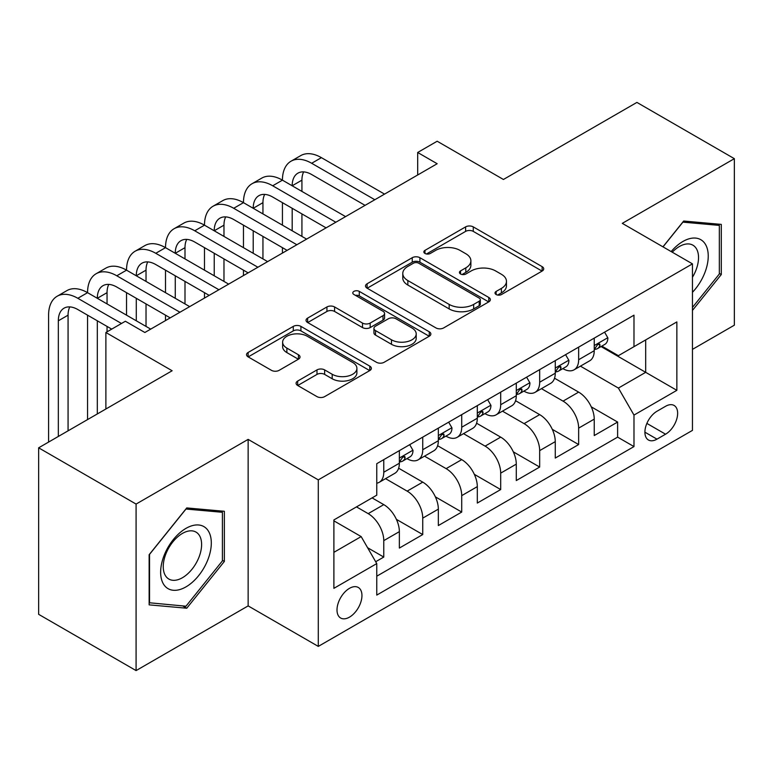 <?xml version="1.0" encoding="UTF-8"?>
<svg xmlns="http://www.w3.org/2000/svg" width="773" height="773" viewBox="0 0 773 773"><rect width="100%" height="100%" fill="white"/><g stroke="black" fill="none" stroke-linecap="round" stroke-linejoin="round"><path stroke-width="1.16" d="M496.131 294.532A3.788 2.184 0 0 0 501.484 294.532L542.134 271.062A5.411 3.121 0 0 0 543.719 268.859A5.411 3.121 0 0 0 542.134 266.646L473.269 226.885A5.411 3.121 0 0 0 465.617 226.885L424.976 250.355A3.788 2.184 0 0 0 423.865 251.901A3.788 2.184 0 0 0 424.976 253.447A3.788 2.184 0 0 0 430.329 253.447L435.586 250.413A17.315 9.991 0 0 1 460.07 250.413L465.81 253.728A17.315 9.991 0 0 1 470.883 260.791A17.315 9.991 0 0 1 465.81 267.864L460.553 270.898A3.788 2.184 0 0 0 459.442 272.444A3.788 2.184 0 0 0 460.553 273.99A3.788 2.184 0 0 0 465.906 273.99L471.163 270.956A17.315 9.991 0 0 1 495.648 270.956L501.387 274.27A17.315 9.991 0 0 1 506.46 281.333A17.315 9.991 0 0 1 501.387 288.406L496.131 291.44A3.788 2.184 0 0 0 495.02 292.986A3.788 2.184 0 0 0 496.131 294.532L496.131 291.44M349.473 617.144A17.634 10.184 120 0 0 361.001 601.607A17.634 10.184 120 0 0 358.295 587.47A17.634 10.184 120 0 0 349.473 588.34A17.634 10.184 120 0 0 337.956 603.887A17.634 10.184 120 0 0 340.651 618.023A17.634 10.184 120 0 0 349.473 617.144M297.673 381.06A5.411 3.121 0 0 0 296.088 383.263A5.411 3.121 0 0 0 297.673 385.476L316.998 396.626A5.411 3.121 0 0 0 324.641 396.626L369.784 370.567A5.411 3.121 0 0 0 371.369 368.354A5.411 3.121 0 0 0 369.784 366.151L300.929 326.39A5.411 3.121 0 0 0 293.276 326.39L248.133 352.459A5.411 3.121 0 0 0 246.548 354.662A5.411 3.121 0 0 0 248.133 356.875L271.468 370.344A5.411 3.121 0 0 0 279.121 370.344L298.436 359.194A5.411 3.121 0 0 0 300.021 356.981A5.411 3.121 0 0 0 298.436 354.778L286.87 348.092A14.474 8.358 0 0 1 282.628 342.188A14.474 8.358 0 0 1 291.566 334.467A14.474 8.358 0 0 1 307.335 336.274L352.672 362.45A14.474 8.358 0 0 1 356.904 368.354A14.474 8.358 0 0 1 347.976 376.074A14.474 8.358 0 0 1 332.197 374.267L324.641 369.9A5.411 3.121 0 0 0 316.998 369.9L297.673 381.06L297.673 385.476M692.453 349.377L734.35 325.182L734.35 158.668L636.913 102.413L503.426 179.481L437.17 141.227L417.681 152.484L437.17 163.731L144.86 332.496L125.371 321.239L105.882 332.496L105.882 409.004M136.087 504.073L136.087 670.587L248.143 605.897L248.143 439.383L136.087 504.073L38.65 447.818L172.137 370.75L105.882 332.496M248.143 439.383L318.292 479.878L692.453 263.864L692.453 430.377L318.292 646.402L318.292 479.878M734.35 158.668L622.294 223.358L692.453 263.864M435.972 327.936A5.411 3.121 0 0 0 443.625 327.936L488.768 301.876A5.411 3.121 0 0 0 490.353 299.663A5.411 3.121 0 0 0 488.768 297.46L419.903 257.699A5.411 3.121 0 0 0 412.251 257.699L367.107 283.768A5.411 3.121 0 0 0 365.523 285.971A5.411 3.121 0 0 0 367.107 288.184L435.972 327.936M355.425 295.354A3.788 2.184 0 0 1 359.271 295.885L359.271 291.382L429.276 331.801A5.411 3.121 0 0 1 430.861 334.013A5.411 3.121 0 0 1 429.276 336.216L384.133 362.286A5.411 3.121 0 0 1 376.48 362.286L307.625 322.525L307.625 318.109A5.411 3.121 0 0 0 306.04 320.322A5.411 3.121 0 0 0 307.625 322.525M307.625 318.109L326.94 306.958A5.411 3.121 0 0 1 334.593 306.958L362.518 323.075A5.411 3.121 0 0 0 370.17 323.075L382.983 315.684A5.411 3.121 0 0 0 384.567 313.471A5.411 3.121 0 0 0 382.983 311.258L353.908 294.474A3.788 2.184 0 0 1 352.797 292.928A3.788 2.184 0 0 1 355.136 290.909A3.788 2.184 0 0 1 359.271 291.382M136.087 670.587L38.65 614.332L38.65 447.818M375.688 561.729L383.775 557.062L367.6 547.728M356.488 506.885L368.18 513.639A22.05 12.726 60 0 1 383.775 540.636L399.361 531.64L399.361 548.067L422.744 534.558L396.385 519.35M385.553 478.661L407.158 491.135A22.05 12.726 60 0 1 422.744 518.132L438.339 509.136L438.339 525.563L461.723 512.064L435.363 496.846M424.522 456.157L446.127 468.631A22.05 12.726 60 0 1 461.723 495.638L477.308 486.632L477.308 503.059L500.691 489.56L474.342 474.342M463.5 433.653L485.106 446.127A22.05 12.726 60 0 1 500.691 473.134L516.287 464.129L516.287 480.555L539.67 467.056L513.311 451.838M502.479 411.159L524.084 423.633A22.05 12.726 60 0 1 539.67 450.63L555.265 441.634L555.265 458.06L578.648 444.552L578.648 428.126A22.05 12.726 -120 0 0 563.053 401.129L541.448 388.655M552.289 429.334L578.648 444.552M399.361 531.64A22.05 12.726 -120 0 0 383.775 504.634L372.074 497.88M438.339 509.136A22.05 12.726 -120 0 0 422.744 482.13L398.646 468.216M477.308 486.632A22.05 12.726 -120 0 0 461.723 459.635L437.615 445.712M516.287 464.129A22.05 12.726 -120 0 0 500.691 437.132L476.593 423.218M555.265 441.634A22.05 12.726 -120 0 0 539.67 414.628L515.572 400.714M665.563 406.298L656.982 411.255A17.083 9.865 120 0 0 645.822 426.31A17.083 9.865 120 0 0 648.441 440.001A17.083 9.865 120 0 0 656.982 439.151L665.563 434.204A17.083 9.865 120 0 0 676.723 419.15A17.083 9.865 120 0 0 674.104 405.458A17.083 9.865 120 0 0 665.563 406.298M333.888 552.337L361.165 536.588L376.76 563.594L376.76 595.094L633.986 446.581L633.986 415.082L618.4 388.075L580.426 366.151M376.76 563.594L333.888 588.34L333.888 519.939L376.76 495.184L376.76 463.684L633.986 315.171L633.986 346.671L676.858 321.916L676.858 390.326L633.986 415.082M406.956 458.611L407.158 458.727A22.05 12.726 60 0 0 418.183 459.819L433.769 450.823A22.05 12.726 -120 0 0 438.339 440.726L438.339 428.126M445.924 436.107L446.127 436.233A22.05 12.726 60 0 0 457.152 437.325L472.747 428.319A22.05 12.726 -120 0 0 477.308 418.232L477.308 405.622M484.903 413.613L485.106 413.729A22.05 12.726 60 0 0 496.131 414.821L511.716 405.815A22.05 12.726 -120 0 0 516.287 395.728L516.287 383.128M523.881 391.109L524.084 391.225A22.05 12.726 60 0 0 535.109 392.317L550.695 383.321A22.05 12.726 -120 0 0 555.265 373.224L555.265 360.624M376.76 576.194L617.617 437.132L617.617 422.058L594.234 435.557L594.234 419.13A22.05 12.726 -120 0 0 578.648 392.124L554.541 378.21M562.85 368.605L563.053 368.721A22.05 12.726 -120 0 0 574.078 369.813A22.05 12.726 -120 0 0 578.648 359.725L578.648 347.125M574.078 369.813L589.673 360.817A22.05 12.726 -120 0 0 594.234 350.72L594.234 338.12M383.775 459.626L383.775 472.235A22.05 12.726 60 0 1 379.205 482.323A22.05 12.726 60 0 1 376.76 483.212M379.205 482.323L394.8 473.327A22.05 12.726 -120 0 0 399.361 463.23L399.361 450.63M422.744 437.132L422.744 449.731A22.05 12.726 60 0 1 418.183 459.819M461.723 414.628L461.723 427.227A22.05 12.726 60 0 1 457.152 437.325M500.691 392.124L500.691 404.723A22.05 12.726 60 0 1 496.131 414.821M539.67 369.62L539.67 382.22A22.05 12.726 60 0 1 535.109 392.317M539.67 450.63L539.67 467.056M500.691 473.134L500.691 489.56M461.723 495.638L461.723 512.064M422.744 518.132L422.744 534.558M383.775 540.636L383.775 557.062M361.165 536.588L333.888 520.838M618.4 388.075L645.687 372.325L645.687 339.917L676.858 321.916M601.046 346.555L676.858 390.326M601.829 346.101L618.4 355.677L633.986 346.671M248.143 605.897L318.292 646.402M417.681 152.484L417.681 174.978M591.258 406.84L617.617 422.058M617.617 437.132L633.986 446.581M692.453 310.417L721.296 274.541L721.296 224.392L683.68 221.03L662.944 246.829M149.141 604.863L186.757 608.225L224.363 561.44L224.363 511.291L186.757 507.929L149.141 554.714L149.141 604.863M719.344 273.41L721.296 274.541M222.411 560.309L224.363 561.44M182.776 605.926L186.757 608.225M497.638 295.064L501.387 292.899A17.315 9.991 0 0 0 506.46 285.836L506.46 281.333M470.883 260.791L470.883 265.294A17.315 9.991 0 0 1 465.81 272.357L462.061 274.521M542.057 271.101L473.269 231.388A5.411 3.121 0 0 0 465.617 231.388L426.483 253.988M488.691 301.914L419.903 262.202A5.411 3.121 0 0 0 412.251 262.202L367.185 288.223M479.202 301.209A3.788 2.184 0 0 0 480.313 299.663A3.788 2.184 0 0 0 479.202 298.117L418.753 263.226A3.788 2.184 0 0 0 413.4 263.226L407.854 266.424A17.315 9.991 0 0 0 402.781 273.497A17.315 9.991 0 0 0 407.854 280.56L449.171 304.417A17.315 9.991 0 0 0 473.656 304.417L479.202 301.209L479.202 305.712A3.788 2.184 0 0 0 480.313 304.166L480.313 299.663M402.781 273.497L402.781 277.99A17.315 9.991 0 0 0 407.854 285.063L407.854 280.56M479.202 305.712L473.656 308.92A17.315 9.991 0 0 1 449.171 308.92L407.854 285.063M307.693 322.573L326.94 311.451L326.94 306.958M384.567 313.471L384.567 317.974A5.411 3.121 0 0 1 382.983 320.177L370.17 327.578A5.411 3.121 0 0 1 362.518 327.578L334.593 311.451A5.411 3.121 0 0 0 326.94 311.451M359.271 295.885L429.208 336.265M391.496 339.811A14.474 8.358 0 0 0 407.265 341.618A14.474 8.358 0 0 0 416.203 333.897A14.474 8.358 0 0 0 411.961 327.994L395.989 318.776A5.411 3.121 0 0 0 388.346 318.776L375.523 326.167A5.411 3.121 0 0 0 373.939 328.38A5.411 3.121 0 0 0 375.523 330.593L391.496 339.811L391.496 344.314A14.474 8.358 0 0 0 407.265 346.12A14.474 8.358 0 0 0 416.203 338.4L416.203 333.897M373.939 328.38L373.939 332.883A5.411 3.121 0 0 0 375.523 335.086L375.523 330.593M391.496 344.314L375.523 335.086M356.904 368.354L356.904 372.857A14.474 8.358 0 0 1 347.976 380.577A14.474 8.358 0 0 1 332.197 378.77L324.641 374.403A5.411 3.121 0 0 0 316.998 374.403L297.75 385.514M282.628 342.188L282.628 346.681A14.474 8.358 0 0 0 286.87 352.594L286.87 348.092M298.368 359.232L286.87 352.594M369.716 370.605L300.929 330.892A5.411 3.121 0 0 0 293.276 330.892L248.201 356.913M604.563 332.158L607.878 337.898A14.61 8.435 60 0 1 604.853 344.362L597.442 348.633A14.61 8.435 -120 0 0 599.993 345.27L599.684 343.975L597.858 344.333L595.316 347.966A14.61 8.435 60 0 1 594.234 350.043M48.593 442.079L48.593 315.171A41.336 23.866 60 0 1 57.154 296.243L66.893 290.619A41.336 23.866 60 0 1 87.562 292.667A41.336 23.866 60 0 1 96.123 273.739L105.872 268.115A41.336 23.866 60 0 1 126.54 270.164A41.336 23.866 60 0 1 135.101 251.244L144.841 245.611A41.336 23.866 60 0 1 165.509 247.66A41.336 23.866 60 0 1 174.07 228.74L183.819 223.117A41.336 23.866 60 0 1 204.487 225.165A41.336 23.866 60 0 1 213.048 206.236L222.798 200.613A41.336 23.866 60 0 1 243.466 202.661A41.336 23.866 60 0 1 252.027 183.732L261.767 178.109A41.336 23.866 60 0 1 282.435 180.157A41.336 23.866 60 0 1 290.996 161.228L300.745 155.605A41.336 23.866 60 0 1 321.413 157.653L384.548 194.11M290.996 161.228A41.336 23.866 60 0 1 311.664 163.277L374.808 199.734M594.727 349.319L594.785 349.319A14.61 8.435 -120 0 0 597.442 348.633M365.059 205.357L311.664 174.534A27.557 15.914 -120 0 0 297.885 173.171A27.557 15.914 -120 0 0 292.184 185.781L301.924 180.157L301.924 191.404M303.654 171.896A27.557 15.914 -120 0 0 301.924 180.157M292.184 208.285L292.184 230.789M301.924 213.908L301.924 236.412M282.435 253.061L282.435 247.66M282.435 225.165L282.435 202.661M692.453 292.31A35.829 20.687 120 0 0 707.768 250.752A35.829 20.687 120 0 0 682.907 241.476A35.829 20.687 120 0 0 671.167 251.573M692.453 277.285A27.123 15.663 120 0 0 692.917 245.186A27.123 15.663 120 0 0 679.351 246.529A27.123 15.663 120 0 0 672.249 252.201M663.021 246.867L682.907 222.141L719.344 225.397L719.344 273.98L692.453 307.441M716.929 223.996L719.344 225.397M207.918 559.584A35.829 20.687 120 0 0 198.642 524.983A35.829 20.687 120 0 0 164.031 555.671A35.829 20.687 120 0 0 173.307 590.272A35.829 20.687 120 0 0 207.918 559.584M199.038 557.062A27.123 15.663 120 0 0 195.984 532.085A27.123 15.663 120 0 0 165.809 554.096A27.123 15.663 120 0 0 168.862 579.064A27.123 15.663 120 0 0 199.038 557.062M149.537 602.959L149.537 554.376L185.974 509.04L222.411 512.296L222.411 560.879L185.974 606.216L149.141 602.737M220.005 510.895L222.411 512.296M565.585 354.662L568.899 360.392A14.61 8.435 60 0 1 565.875 366.856L558.473 371.137A14.61 8.435 -120 0 0 561.014 367.774L560.705 366.47L558.879 366.837L556.338 370.47A14.61 8.435 60 0 1 555.265 372.547M252.027 183.732A41.336 23.866 60 0 1 272.695 185.781L282.435 180.157L345.579 216.614M272.695 185.781L335.83 222.238M555.748 371.823L555.806 371.823A14.61 8.435 -120 0 0 558.473 371.137M326.09 227.861L272.695 197.038A27.557 15.914 -120 0 0 258.916 195.666A27.557 15.914 -120 0 0 253.206 208.285L262.946 202.661L262.946 213.908M264.675 194.4A27.557 15.914 -120 0 0 262.946 202.661M253.206 230.789L253.206 253.293M262.946 236.412L262.946 258.916M243.466 275.565L243.466 270.164M243.466 247.66L243.466 225.165M526.616 377.156L529.93 382.896A14.61 8.435 60 0 1 526.906 389.36L519.495 393.641A14.61 8.435 -120 0 0 522.036 390.268L521.736 388.974L519.91 389.341L517.359 392.974A14.61 8.435 60 0 1 516.287 395.051M213.048 206.236A41.336 23.866 60 0 1 233.717 208.285L243.466 202.661L306.601 239.108M233.717 208.285L296.861 244.741M516.77 394.317L516.828 394.317A14.61 8.435 -120 0 0 519.495 393.641M287.112 250.365L233.717 219.532A27.557 15.914 -120 0 0 219.938 218.17A27.557 15.914 -120 0 0 214.227 230.789L223.977 225.165L223.977 236.412M225.697 216.904A27.557 15.914 -120 0 0 223.977 225.165M214.227 253.293L214.227 275.787M223.977 258.916L223.977 281.411M204.487 298.069L204.487 292.667M204.487 270.164L204.487 247.66M487.637 399.66L490.952 405.4A14.61 8.435 60 0 1 487.927 411.864L480.526 416.135A14.61 8.435 -120 0 0 483.067 412.772L482.758 411.478L480.932 411.845L478.39 415.478A14.61 8.435 60 0 1 477.308 417.555M174.07 228.74A41.336 23.866 60 0 1 194.748 230.789L204.487 225.165L267.622 261.612M194.748 230.789L257.882 267.236M477.801 416.821L477.859 416.821A14.61 8.435 -120 0 0 480.526 416.135M248.143 272.869L194.748 242.036A27.557 15.914 -120 0 0 180.969 240.674A27.557 15.914 -120 0 0 175.258 253.293L184.998 247.66L184.998 258.916M186.728 239.398A27.557 15.914 -120 0 0 184.998 247.66M175.258 275.787L175.258 298.291M184.998 281.42L184.998 303.915M165.509 320.573L165.509 315.171M165.509 292.667L165.509 270.164M448.669 422.164L451.973 427.904A14.61 8.435 60 0 1 448.949 434.368L441.547 438.639A14.61 8.435 -120 0 0 444.089 435.276L443.779 433.982L441.953 434.339L439.412 437.972A14.61 8.435 60 0 1 438.339 440.05M135.101 251.244A41.336 23.866 60 0 1 155.769 253.293L165.509 247.66L228.653 284.116M155.769 253.293L218.904 289.74M438.822 439.325L438.88 439.325A14.61 8.435 -120 0 0 441.547 438.639M209.164 295.363L155.769 264.54A27.557 15.914 -120 0 0 141.99 263.178A27.557 15.914 -120 0 0 136.28 275.787L146.029 270.164L146.029 281.411M147.749 261.902A27.557 15.914 -120 0 0 146.029 270.164M136.28 298.291L136.28 320.795M146.029 303.915L146.029 326.419M126.54 315.171L126.54 292.667M409.69 444.668L413.004 450.408A14.61 8.435 60 0 1 409.98 456.862L402.569 461.143A14.61 8.435 -120 0 0 405.12 457.78L404.81 456.485L402.984 456.843L400.443 460.476A14.61 8.435 60 0 1 399.361 462.554M96.123 273.739A41.336 23.866 60 0 1 116.791 275.787L126.54 270.164L189.675 306.62M116.791 275.787L179.935 312.244M399.854 461.829L399.912 461.829A14.61 8.435 -120 0 0 402.569 461.143M170.186 317.867L116.791 287.044A27.557 15.914 -120 0 0 103.012 285.672A27.557 15.914 -120 0 0 97.311 298.291L107.051 292.667L107.051 303.915M108.78 284.406A27.557 15.914 -120 0 0 107.051 292.667M97.311 320.795L97.311 413.951M107.051 326.419L107.051 331.82M87.562 419.575L87.562 315.171M57.154 296.243A41.336 23.866 60 0 1 77.822 298.291L87.562 292.667L150.706 329.114M77.822 298.291L121.467 323.491M111.727 329.124L77.822 309.538A27.557 15.914 -120 0 0 64.043 308.176A27.557 15.914 -120 0 0 58.333 320.795L58.333 436.455M69.802 306.91A27.557 15.914 -120 0 0 68.072 315.171L68.072 430.832M368.18 513.639L383.775 504.634M407.158 491.135L422.744 482.13M446.127 468.631L461.723 459.635M485.106 446.127L500.691 437.132M524.084 423.633L539.67 414.628M563.053 401.129L578.648 392.124M578.648 359.725L594.234 350.72M383.775 472.235L399.361 463.23M422.744 449.731L438.339 440.726M461.723 427.227L477.308 418.232M500.691 404.723L516.287 395.728M539.67 382.22L555.265 373.224M578.648 428.126L594.234 419.13M646.866 423.411L665.563 434.204M644.904 432.184L656.982 439.151M501.387 292.899L501.387 288.406M460.553 273.99L460.553 270.898M465.81 272.357L465.81 267.864M424.976 253.447L424.976 250.355M465.617 231.388L465.617 226.885M473.269 231.388L473.269 226.885M542.134 271.062L542.134 266.646M367.107 288.184L367.107 283.768M412.251 262.202L412.251 257.699M419.903 262.202L419.903 257.699M488.768 301.876L488.768 297.46M449.171 308.92L449.171 304.417M473.656 308.92L473.656 304.417M334.593 311.451L334.593 306.958M362.518 327.578L362.518 323.075M370.17 327.578L370.17 323.075M382.983 320.177L382.983 315.684M429.276 336.216L429.276 331.801M316.998 374.403L316.998 369.9M324.641 374.403L324.641 369.9M332.197 378.77L332.197 374.267M298.436 359.194L298.436 354.778M248.133 356.875L248.133 352.459M293.276 330.892L293.276 326.39M300.929 330.892L300.929 326.39M369.784 370.567L369.784 366.151M607.781 337.724L594.234 345.55M321.413 157.653L311.664 163.277M598.099 344.178L599.993 345.27M568.802 360.228L555.265 368.045M559.13 366.682L561.014 367.774M529.834 382.732L516.287 390.549M520.152 389.186L522.036 390.268M490.855 405.236L477.308 413.053M481.183 411.68L483.067 412.772M451.876 427.73L438.339 435.557M442.204 434.184L444.089 435.276M412.908 450.234L399.361 458.051M403.226 456.688L405.12 457.78M68.072 315.171L58.333 320.795"/></g></svg>
